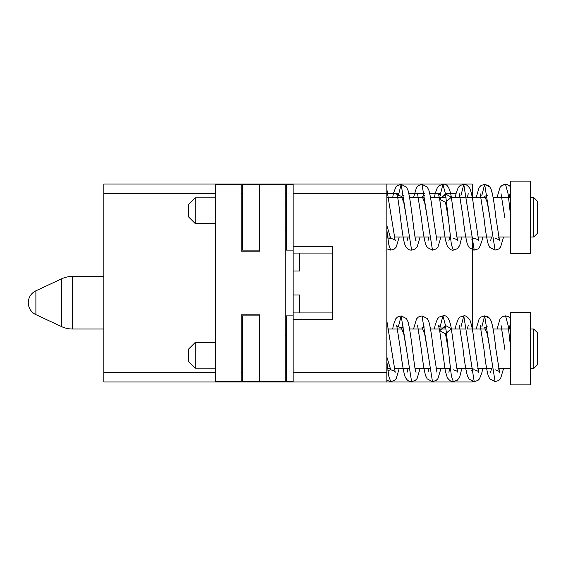 <?xml version="1.0" encoding="UTF-8"?>
<svg xmlns="http://www.w3.org/2000/svg" width="566" height="566" viewBox="0 0 566 566"><rect width="100%" height="100%" fill="white"/><g stroke="black" fill="none" stroke-linecap="round" stroke-linejoin="round"><path stroke-width="0.85" d="M386.861 381.993L103.797 381.993L103.797 184.007L386.861 184.007L386.861 381.993L472.327 381.993L472.327 381.321L474.216 381.611L463.78 315.87L460.972 326.929M286.566 372.605L285.236 372.605M242.517 372.605L241.187 372.605M215.547 372.605L103.797 372.605M286.566 193.395L285.236 193.395M242.517 193.395L241.187 193.395M215.547 193.395L103.797 193.395M472.327 197.534L472.327 184.007L386.861 184.007M456.083 193.395L445.428 193.395M440.39 193.395L429.728 193.395M424.55 193.395L408.85 193.395M398.641 193.395L387.979 193.395M472.327 236.977L472.327 329.023M332.582 253.073L293.138 253.073L293.138 372.605L386.861 372.605M299.711 253.073L299.711 271.029L293.138 271.029M293.138 184.389L286.566 184.389L286.566 250.13L293.138 250.13M441.034 195.886L438.431 193.749L439.69 199.225L445.322 239.581L447.317 246.203C449.602 249.231 451.611 250.54 453.345 250.13L451.385 244.59L445.513 194.011L451.343 197.173L445.513 202.38L439.69 199.225L445.513 194.011L442.909 184.389L440.1 195.447M417.559 193.756L421.599 219.742C422.823 230.928 424.175 239.121 425.646 244.314L427.203 247.413L432.474 250.13L422.031 184.389L418.401 185.528L416.541 187.424L413.534 197.534M406.381 217.259L403.77 202.387L401.16 196.218C397.686 195.121 396.193 194.294 396.681 193.749L397.176 195.419C399.355 203.116 401.669 234.671 404.796 244.378C406.303 248.325 408.574 250.243 411.595 250.13L401.16 184.389L398.351 195.447M386.861 248.828L390.724 250.13L388.792 244.731L386.861 230.305M427.252 217.259L424.642 202.38L422.031 196.218L424.84 195.447M387.915 239.071L390.724 238.293L386.861 225.608M510.744 217.259C503.174 218.193 503.174 218.193 510.744 217.259C503.174 218.193 503.174 218.193 510.744 217.259L508.134 194.011L505.53 184.389L501.915 185.506L500.054 187.396L497.033 197.534L500.054 187.396L501.915 185.506L504.023 184.573L507.037 184.573L509.145 185.514L510.744 187.042M481.128 197.534L480.173 193.749L484.029 218.214C485.317 230.022 486.718 238.696 488.239 244.236L489.809 247.392L495.087 250.13L484.652 184.389L481.843 195.447M472.327 249.839L474.216 250.13L463.78 184.389L460.972 195.447M489.873 217.259L487.262 202.387L484.652 196.218L487.46 195.447M448.123 217.259L445.513 202.38M510.744 253.412L510.744 181.099L530.469 181.099L530.469 253.412L510.744 253.412M510.744 236.977L498.618 236.977L499.566 240.762L495.83 217.245C494.493 204.8 493.021 195.723 491.408 190.006L489.93 187.12L484.652 184.389L481.001 185.542L479.14 187.445L476.155 197.534M492.01 236.977L477.746 236.977M473.035 236.977L456.868 236.977M450.26 236.977L435.997 236.977M429.389 236.977L415.126 236.977M408.518 236.977L394.247 236.977M389.542 236.977L386.861 236.977M510.744 197.534L493.149 197.534L491.408 190.006L489.93 187.12L488.288 185.528L484.652 184.389M485.833 197.534L466.858 197.534M464.962 197.534L451.385 197.534M445.987 197.534L430.528 197.534M423.212 197.534L409.657 197.534M402.341 197.534L386.861 197.534M533.752 236.977L537.7 233.036L537.7 201.482L533.752 197.534L533.752 236.977L530.469 236.977M533.752 197.534L530.469 197.534M286.566 230.404L285.236 230.404M286.566 204.107L285.236 204.107M259.596 250.13L242.517 250.13L242.517 184.389L259.596 184.389L259.596 251.177L241.187 251.177L241.187 184.389L215.547 184.389L215.547 381.611L241.187 381.611L241.187 314.823L259.596 314.823L259.596 381.611L242.517 381.611L242.517 315.87L259.596 315.87M259.596 184.389L285.236 184.389L285.236 381.611L259.596 381.611M215.547 342.494L195.171 342.494L188.591 349.073L188.591 361.561L195.171 368.133L195.171 342.494M215.547 368.133L195.171 368.133M215.547 197.867L195.171 197.867L188.591 204.439L188.591 216.927L195.171 223.506L195.171 197.867M215.547 223.506L195.171 223.506M286.566 361.893L285.236 361.893M286.566 335.596L285.236 335.596M293.138 315.87L286.566 315.87L286.566 381.611L293.138 381.611M293.138 294.971L299.711 294.971L299.711 312.927M441.034 327.374L438.431 325.238L439.69 330.707L445.322 371.063L447.317 377.685C449.602 380.713 451.611 382.022 453.345 381.611L451.385 376.079L445.513 325.5L451.343 328.662L445.513 333.869L439.69 330.707L445.513 325.5L442.909 315.87L440.1 326.929M417.559 325.245L421.599 351.224C422.823 362.41 424.175 370.603 425.646 375.803L427.203 378.895L432.474 381.611L422.031 315.87L418.401 317.01L416.541 318.906L413.534 329.023M406.381 348.741L403.77 333.869L401.16 327.707C397.686 326.603 396.193 325.783 396.681 325.238L400.594 350.17C401.867 361.879 403.268 370.44 404.796 375.866C406.303 379.807 408.574 381.725 411.595 381.611L401.16 315.87L398.351 326.929M386.861 380.31L390.724 381.611L388.792 376.213L386.861 361.787M427.252 348.741L424.642 333.869L422.031 327.707L424.84 326.929M387.915 370.553L390.724 369.782L386.861 357.089M510.744 348.741C503.174 349.675 503.174 349.675 510.744 348.741C503.174 349.675 503.174 349.675 510.744 348.741L508.134 325.5L505.53 315.87L501.915 316.995L500.054 318.877L497.033 329.023L500.054 318.877L501.915 316.995L504.023 316.054L507.037 316.054L509.145 316.995L510.744 318.524L509.145 316.995L505.53 315.87M481.128 329.023L480.173 325.238L484.029 349.696C485.317 361.504 486.718 370.185 488.239 375.725L489.809 378.873L495.087 381.611L484.652 315.87L481.843 326.929M489.873 348.741L487.262 333.869L484.652 327.707L487.46 326.929M448.123 348.741L445.513 333.869M510.744 384.901L510.744 312.588L530.469 312.588L530.469 384.901L510.744 384.901M510.744 368.466L498.618 368.466L499.566 372.251L495.83 348.734C494.493 336.289 493.021 327.205 491.408 321.488L489.93 318.608L484.652 315.87L481.001 317.024L479.14 318.934L476.155 329.023M492.01 368.466L477.746 368.466M473.035 368.466L456.868 368.466M450.26 368.466L435.997 368.466M429.389 368.466L415.126 368.466M408.518 368.466L394.247 368.466M389.542 368.466L386.861 368.466M510.744 329.023L493.149 329.023L491.408 321.488L489.93 318.608L488.288 317.01L484.652 315.87M485.833 329.023L466.858 329.023M464.962 329.023L451.385 329.023M445.987 329.023L430.528 329.023M423.212 329.023L409.657 329.023M402.341 329.023L386.861 329.023M533.752 368.466L537.7 364.518L537.7 332.964L533.752 329.023L533.752 368.466L530.469 368.466M533.752 329.023L530.469 329.023M293.138 253.073L293.138 246.316L332.582 246.316L332.582 319.684L293.138 319.684M293.138 246.316L293.138 184.007M386.861 193.395L293.138 193.395M293.138 381.993L293.138 372.605M332.582 312.927L293.138 312.927M103.797 276.427L72.561 276.427L72.561 329.023L103.797 329.023M35.891 314.639L35.891 290.804A13.145 13.145 0 0 0 35.891 314.639L61.446 326.554L61.446 278.889A26.298 26.298 0 0 1 72.561 276.427M491.564 368.466L490.609 372.251L491.564 368.466M472.327 370.122L474.216 369.782C477.697 370.886 479.19 371.706 478.695 372.251L474.266 343.159C473.126 332.037 471.627 324.226 469.759 319.705C467.382 316.67 465.386 315.396 463.78 315.87L460.179 316.988L458.311 318.87L456.033 325.11L455.283 329.023M61.446 326.554A26.298 26.298 0 0 0 72.561 329.023M35.891 290.804L61.446 278.889M491.564 236.977L490.609 240.769L491.564 236.977M453.345 238.293C456.847 239.418 458.34 240.239 457.823 240.769L456.748 236.347L451.343 197.173C449.687 187.452 446.871 183.186 442.909 184.389L439.23 185.556L437.447 187.367L435.19 193.487L434.412 197.534M432.474 250.13L436.145 248.962L437.928 247.144L440.964 236.977M445.711 195.447L442.909 196.218M436.945 240.755L433.082 216.233C431.794 204.361 430.386 195.673 428.844 190.162L427.21 186.992L422.031 184.389M411.595 250.13L415.218 248.998L417.078 247.109L420.092 236.977M416.067 240.755L416.074 240.762C414.623 241.272 411.524 203.045 407.973 190.169L406.416 187.084L401.16 184.389L397.502 185.542L395.712 187.353L393.462 193.395L392.663 197.534M390.724 250.13L394.346 248.998L396.207 247.109L399.221 236.977M403.968 195.447L401.16 196.218M390.724 238.293C394.226 239.418 395.719 240.246 395.202 240.762L386.861 189.518M428.943 236.977L427.995 240.762M408.072 236.977L407.117 240.769M501.052 193.749L504.879 217.981M471.407 239.071L474.216 238.293C477.697 239.397 479.19 240.225 478.695 240.762L474.266 211.67C473.126 200.555 471.627 192.737 469.759 188.223C467.382 185.188 465.386 183.908 463.78 184.389L460.179 185.506L458.311 187.381L456.033 193.629L455.283 197.534M459.302 193.756L462.861 215.837C464.254 228.855 465.776 238.399 467.438 244.448L469.285 247.823L474.216 250.13L477.895 248.962L479.466 247.441L481.942 240.975L482.713 236.977M449.814 236.977L448.866 240.762M495.087 250.13L498.71 249.005L500.57 247.116L503.584 236.977M509.053 197.534L510.008 193.749M495.087 238.293C498.604 239.425 500.096 240.253 499.566 240.762M453.345 250.13L457.406 248.665L459.705 245.51L461.842 236.977M467.304 197.534L468.259 193.749M453.345 369.782C456.847 370.9 458.34 371.728 457.823 372.251L456.748 367.829L451.343 328.662C449.687 318.934 446.871 314.675 442.909 315.87L439.23 317.038L437.447 318.856L435.19 324.976L434.412 329.023M432.474 381.611L436.145 380.444L437.928 378.633L440.964 368.466M445.711 326.929L442.909 327.707M436.945 372.244L433.082 347.722C431.794 335.85 430.386 327.155 428.844 321.644L427.21 318.474L422.031 315.87M411.595 381.611L415.218 380.486L417.078 378.59L420.092 368.466M416.067 372.237L416.074 372.251C414.623 372.753 411.524 334.527 407.973 321.658L406.416 318.573L401.16 315.87L397.502 317.031L395.712 318.835L393.462 324.877L392.663 329.023M390.724 381.611L394.346 380.486L396.207 378.59L399.221 368.466M403.968 326.929L401.16 327.707M390.724 369.782C394.226 370.907 395.719 371.728 395.202 372.244L386.861 321.007M428.943 368.466L427.995 372.251M408.072 368.466L407.117 372.251M501.052 325.238L504.879 349.463M471.407 370.553L474.216 369.782M459.302 325.245L462.861 347.319C464.254 360.344 465.776 369.881 467.438 375.937L469.285 379.305L474.216 381.611L477.895 380.444L479.466 378.923L481.942 372.456L482.713 368.466M449.814 368.466L448.866 372.251M495.087 381.611L498.71 380.486L500.57 378.597L503.584 368.466M509.053 329.023L510.008 325.238M495.087 369.782C498.604 370.914 500.096 371.735 499.566 372.251M453.345 381.611L457.406 380.154L459.705 376.991L461.842 368.466M467.304 329.023L468.259 325.231"/></g></svg>
